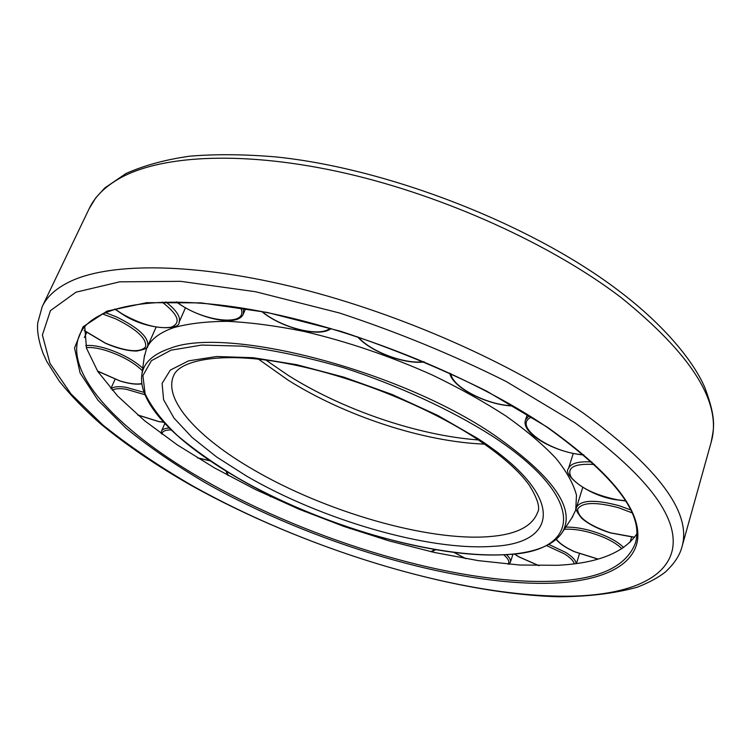 <?xml version="1.0" encoding="UTF-8"?>
<svg xmlns="http://www.w3.org/2000/svg" width="751" height="751" viewBox="0 0 751 751"><rect width="100%" height="100%" fill="white"/><g stroke="black" fill="none" stroke-linecap="round" stroke-linejoin="round"><path stroke-width="1.13" d="M84.75 326.732L86.496 348.201L97.893 371.632L117.682 396.077L144.558 420.71L177.245 444.864L214.57 467.957L255.434 489.511L298.823 509.112L343.761 526.376L389.318 540.955L434.51 552.492L478.34 560.64L519.673 565.024L557.289 565.296C597.073 563.381 623.527 553.008 636.66 534.177M571.83 517.927L575.745 510.032L576.477 495.172C573.557 483.973 566.723 471.712 556.003 458.392C543.02 444.63 526.404 430.548 506.155 416.138C484.048 401.804 459.462 388.107 432.379 375.049C389.75 355.993 346.831 341.423 303.611 331.341C276.039 325.812 250.703 322.479 227.591 321.334C206.196 321.447 188.172 323.578 173.509 327.718C159.456 332.646 150.444 339.64 146.492 348.689L144.239 357.204M205.342 482.733C311.346 542.982 456.317 586.691 552.914 583.142C600.415 581.152 634.004 566.827 637.655 539.237C640.772 509.591 610.694 472.248 547.395 427.216L486.798 391.205C440.527 368.178 391.891 348.229 340.888 331.351L267.281 312.463L201.043 302.86L146.689 302.672L106.999 311.121L83.061 326.798L74.527 347.995L80.094 372.994L97.949 400.199L126.084 428.267C149.158 447.033 175.574 465.188 205.342 482.733M552.342 581.236C598.378 579.622 626.034 566.977 635.308 543.292C644.339 514.717 614.872 476.003 546.935 427.15C471.046 375.444 350.501 327.164 252.946 309.919C155.11 292.439 91.8 306.342 79.766 334.477C62.033 373.942 122.638 434.162 206.497 481.438C311.928 541.443 456.289 584.926 552.342 581.236M42.206 306.652L37.785 322.667C36.837 330.647 38.573 340.804 42.976 353.158L46.853 361.588L59.367 381.292C70.829 395.57 84.628 409.802 100.765 423.996C126.581 445.249 156.461 465.573 190.397 484.958C302.691 547.686 448.891 593.534 558.246 596.773C588.042 596.698 614.327 593.515 637.111 587.244C648.704 582.748 658.101 577.697 665.292 572.093C674.145 563.851 679.683 555.515 681.899 547.094C691.943 513.327 659.284 468.793 583.912 413.501C511.187 362.874 400.396 313.787 298.654 288.29C196.818 262.85 113.157 262.23 72.209 280.555C57.17 287.37 47.172 296.072 42.206 306.652L89.172 208.665L95.799 197.804L104.802 187.957L125.933 173.547C144.23 165.389 165.492 159.606 189.731 156.18C215.781 154.002 244.535 154.255 276.002 156.94C389.018 168.496 533.229 225.131 619.697 291.482C664.973 325.737 694.497 362.526 705.151 388.37C716.961 420.307 713.647 428.699 711.103 442.433C722.518 403.409 692.375 355.007 620.683 297.227C551.441 244.544 444.855 196.002 345.667 173.274C246.384 150.622 163.258 154.65 121.052 177.574C105.544 186.098 94.917 196.462 89.172 208.665M574.158 596.097C627.47 594.426 666.559 579.331 672.558 548.934C678.303 516.247 645.738 474.181 574.862 422.757L506.249 381.536C453.51 355.11 397.955 332.271 339.602 313.026L255.612 291.735L180.55 281.325L119.653 281.841L75.982 292.195L50.458 310.614L42.385 335.002L49.97 363.353L70.941 393.871L102.943 425.066C128.853 445.803 158.264 465.789 191.167 485.033C308.163 550.952 465.611 598.791 574.158 596.097M258.541 359.194L288.318 380.288C345.178 416.016 423.658 441.832 484.517 444.123M252.627 469.244C324.432 511.422 427.732 541.696 489.605 536.59C516.172 534.496 532.14 526.498 537.509 512.604C540.373 507.976 537.716 498.983 529.558 485.625C519.382 471.093 501.471 455.313 475.834 438.274C425.319 405.193 348.793 374.909 285.821 363.287C222.822 351.215 179.461 359.945 173.565 375.81C163.033 400.011 198.442 437.889 252.627 469.244M246.525 476.05C321.212 519.598 428.108 551.103 492.609 546.352C559.26 543.611 565.944 495.651 477.749 438.518L437.917 415.51L392.332 394.566L344.108 377.227L296.654 364.686L253.228 357.711L216.541 356.518L188.539 360.865L170.299 370.112L162.103 383.395L163.596 399.701L173.95 418.025L192.059 437.411L216.682 457.012L246.525 476.05M144.502 355.279L141.92 374.176C137.255 403.991 178.456 443.813 236.978 477.552C349.45 543.686 529.718 582.053 562.396 532.224C575.961 508.699 553.13 476.237 493.886 434.82C398.584 369.642 225.976 325.784 170.195 348.333C153.242 354.003 143.816 362.62 141.92 374.176L141.648 376.223M506.146 554.604C579.81 552.182 590.117 500.053 492.412 436.143C450.825 409.746 398.058 385.394 343.432 367.643C307.272 357.194 273.533 350.032 242.216 346.136L201.681 345.066L171.031 350.182L151.373 360.715L142.906 375.631L145.112 393.787C151.458 407.089 162.16 420.945 177.217 435.355C194.312 449.774 214.298 463.846 237.156 477.57C318.893 524.949 434.679 559.26 506.146 554.604M576.167 563.541C575.801 560.33 572.384 556.66 565.935 552.539L548.925 544.466M574.271 563.794C573.501 560.837 570.253 557.552 564.536 553.919L546.7 545.639M514.745 554.041L518.763 556.754L539.04 565.7M623.621 547.592C619.988 543.686 614.13 539.903 606.057 536.233C591.394 529.981 577.96 526.939 565.766 527.118M621.837 548.784C618.336 545.048 612.722 541.433 604.987 537.923C589.742 531.483 576.195 528.601 564.339 529.286M556.416 539.246C559.645 543.517 565.766 547.695 574.759 551.76L598.087 559.054M630.558 509.863L619.265 505.752C595.44 499.396 581.218 499.856 576.608 507.132L576.543 507.347M631.873 512.764L618.646 507.751C595.609 501.677 581.941 502.166 577.632 509.234C577.979 517.523 588.868 525.381 610.291 532.797L634.604 537.209M594.557 464.503C573.971 463.245 566.216 467.591 571.304 477.552C580.166 487.85 595.543 495.266 617.453 499.8L625.574 500.804M591.797 461.968C578.345 461.161 570.582 463.367 568.488 468.586L573.276 453.426M529.108 415.594L525.54 419.847L527.324 414.477M114.903 308.98L121.728 313.608C141.216 324.62 157.672 329.154 171.087 327.22C181.442 323.052 178.428 314.66 162.056 302.052M147.609 346.239L147.694 346.051C149.017 337.537 138.606 327.821 116.461 316.894L105.178 312.538M84.29 330.506L105.506 343.188C126.506 351.712 139.855 352.961 145.553 346.934C146.933 338.776 136.954 329.398 115.616 318.809L102.286 313.852M142.737 368.187C133.65 360.048 121.559 353.505 106.445 348.567C97.959 346.014 91.059 345.009 85.764 345.563M97.489 371.013L119.85 380.879C129.247 383.733 136.569 384.615 141.817 383.545M142.39 370.759C133.885 362.451 121.803 355.721 106.144 350.548C98.015 348.098 91.415 347.131 86.327 347.638M144.032 392.379L125.999 387.281C118.433 386.136 113.457 386.662 111.073 388.84M137.63 414.909L158.771 421.527L163.53 422.118M144.934 394.726L126.14 389.234C119.456 388.211 114.856 388.558 112.331 390.276M169.257 428.07L168.872 428.079C164.807 428.277 162.357 429.309 161.512 431.168L161.183 433.571M197.382 457.791L209.961 460.729M171.181 429.947L169.341 429.966C164.535 430.22 162.094 431.618 162.019 434.181M270.05 496.458L274.143 497.096M226.877 471.572L228.238 475.543M349.741 528.46L351.89 528.451M303.094 510.126L304.699 511.534M430.98 551.703L434.613 549.591M382.231 537.697L385.751 539.922M509.056 564.245L510.38 562.227C510.971 560.274 509.798 557.88 506.859 555.045L506.55 554.754M508.023 564.161C509.638 562.18 508.718 559.504 505.263 556.153L503.855 554.905M454.439 552.558L465.873 558.65M185.459 307.779L179.067 322.348C180.935 317.025 176.513 310.229 165.811 301.949M245.586 308.642L243.371 313.89L243.474 308.295M176.663 301.93C202.948 322.367 250.083 327.286 240.658 307.844M262.174 311.637C281.334 327.877 320.236 337.565 329.971 328.243M358.227 337.058C370.431 351.543 405.042 364.545 423.742 361.663M450.835 373.641C452.064 387.075 487.709 405.38 512.802 405.775M531.52 417.096C511.722 425.554 550.417 452.862 583.621 454.787M711.103 442.433L681.899 547.094M265.948 360.095L288.206 375.369C343.029 409.943 417.913 435.524 478.349 439.936M562.396 532.224L572.9 516.303M576.449 507.779L575.745 510.032M147.421 346.596L146.492 348.689M514.548 554.06L518.472 556.698L538.814 565.691M579.434 553.778L576.468 563.503M556.162 539.462C559.777 543.78 565.916 547.883 574.599 551.778L597.909 559.11M631.553 537.172L630.023 542.372M582.71 487.474L576.608 507.132C574.844 507.986 576.505 511.647 581.574 518.124C588.221 523.963 597.787 528.892 610.263 532.881L634.501 537.35M568.488 468.586C562.058 474.163 588.371 496.486 617.604 499.95L625.667 500.964M114.725 309.036L121.512 313.618C145.769 330.215 180.174 330.797 179.067 322.348M84.281 330.675L105.469 343.273C117.485 348.483 127.905 351.064 136.748 351.046C144.812 349.506 148.454 347.844 147.694 346.051L156.067 327.211M97.592 371.172L119.963 381.001C129.012 383.77 136.316 384.728 141.864 383.874M137.809 415.059L159.024 421.677L163.671 422.269M197.607 457.932L210.149 460.861M226.004 471.037L227.722 475.261M270.341 496.589L274.415 497.228M302.7 509.957L304.324 511.384M350.126 528.591L352.294 528.591M381.94 537.613L385.441 539.828M431.553 551.835L435.636 549.77M454.214 552.529L465.62 558.613M512.961 554.229L510.38 562.227M164.816 423.498L161.512 431.168M115.053 379.339L110.885 388.614M86.684 332.533L84.375 337.518M176.382 301.921C199.034 318.846 238.151 327.549 243.371 313.89M261.742 311.552C281.287 327.83 319.494 337.894 331.107 328.581M424.353 361.926C405.005 364.742 370.327 351.712 357.598 336.852M513.177 406C487.774 405.38 452.412 387.807 449.755 373.144M583.837 454.975C555.646 452.787 520.471 433.552 525.54 419.847"/></g></svg>
